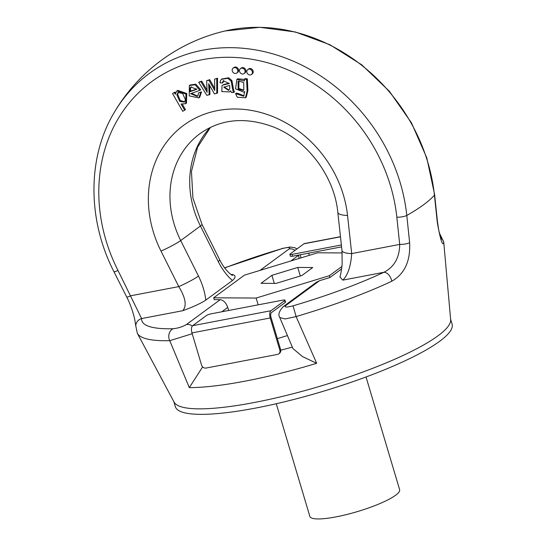 <?xml version="1.0" encoding="UTF-8"?>
<svg xmlns="http://www.w3.org/2000/svg" width="546" height="546" viewBox="0 0 546 546"><rect width="100%" height="100%" fill="white"/><g stroke="black" fill="none" stroke-linecap="round" stroke-linejoin="round"><path stroke-width="0.82" d="M341.96 266.428L329.361 275.696L256.135 298.061L213.663 297.795L244.424 275.157L317.649 252.791L342.205 252.948M261.049 283.319L276.037 283.415L301.883 275.518L312.735 267.533L297.747 267.438L271.901 275.334L261.049 283.319M341.639 268.898L329.907 277.532L319.574 280.692L285.756 305.576C284.022 307.418 286.459 307.5 293.059 305.828A151.938 28.986 -16.6 0 0 383.913 272.283C394.273 266.96 399.535 257.671 399.706 244.41L396.84 217.206A163.199 141.475 -126.4 0 0 202.511 59.664A163.199 141.475 -126.4 0 0 117.991 270.468L141.612 318.564A151.938 28.986 -16.6 0 0 173.055 328.747C178.132 328.194 182.582 326.795 186.398 324.556L220.209 299.665L214.209 299.631L213.663 297.795M342.799 280.139L339.865 276.911C340.458 275.969 341.223 271.772 342.158 264.312L341.987 250.518L337.817 212.394A16.394 4.545 -6.2 0 0 347.536 215.458L351.699 253.583C350.791 266.373 347.829 275.225 342.799 280.139L383.913 272.283A8.197 4.969 -115.1 0 1 391.762 281.245A159.978 30.521 163.4 0 1 296.103 316.557L316.68 363.302L302.525 356.593L292.97 348.573L279.777 317.533L285.224 318.953L296.103 316.557L293.059 305.828M231.443 274.781L232.077 274.385C235.913 275.375 236.043 277.409 232.453 280.501C227.054 275.907 222.311 269.587 218.223 261.541L200.437 226.017A92.69 80.358 53.6 0 1 210.299 127.43M337.817 212.394C334.398 175.614 306.21 138.923 271.806 126.351C244.465 116.714 220.502 119.164 199.911 133.688A92.69 80.358 -126.4 0 0 180.692 240.547L198.478 276.071C202.484 284.186 204.921 292.199 205.787 300.123L232.453 280.501M205.787 300.123C200.559 303.521 192.875 307.057 182.719 310.715C186.971 305.951 185.66 297.918 178.781 286.609L160.995 251.085A109.084 94.567 53.6 0 1 217.683 110.565A109.084 94.567 53.6 0 1 347.536 215.458M225.382 30.91A174.652 174.652 0 0 0 114.046 112.769A171.232 148.444 53.6 0 1 114.053 112.763A171.232 148.444 53.6 0 1 282.064 56.798A171.232 148.444 53.6 0 1 406.797 215.458L409.63 242.683C410.558 261.084 404.6 273.935 391.762 281.245M202.641 366.878L189.305 387.633L169.751 340.69A8.197 6.586 -91.4 0 1 173.055 328.747M192.219 333.729L169.751 340.69A159.978 30.521 163.4 0 1 137.333 333.285L174.085 402.122A144.41 27.546 163.4 0 0 302.805 391.161A144.41 27.546 163.4 0 0 447.051 327.743A144.41 27.546 163.4 0 0 450.655 319.669L443.721 241.946A159.978 30.521 163.4 0 1 443.727 242.997C442.424 246.082 440.274 239.189 437.291 222.324L434.418 195.134A171.232 148.444 -126.4 0 0 225.205 30.951A171.232 148.444 -126.4 0 0 225.061 30.985M173.833 401.638L175.321 406.633A144.41 27.546 -16.6 0 0 321.58 391.775A144.41 27.546 -16.6 0 0 452.095 324.126L450.607 319.13M329.907 277.532L329.361 275.696M271.901 275.334L274.31 283.408M297.747 267.438L300.3 276.003M276.269 403.733L309.869 516.441A46.833 8.934 -16.6 0 0 357.309 511.622A46.833 8.934 -16.6 0 0 399.638 489.68L366.038 376.972M299.276 254.955L298.566 255.296A8.197 7.105 -126.4 0 0 298.505 255.098M443.727 242.997A8.197 8.026 -175.9 0 0 440.622 237.367M437.291 222.324A8.197 2.286 -6 0 0 437.469 221.737L434.602 194.553L426.788 157.855L411.472 122.877L389.441 91.353L361.793 64.858L329.893 44.724L295.338 31.982L259.848 27.3L225.205 30.951M224.577 267.827L281.825 248.696A151.938 28.986 -16.6 0 0 224.686 267.97M295.017 250.361A8.197 7.105 -126.4 0 0 289.121 248.949C290.854 247.106 288.425 247.024 281.825 248.696M232.371 275.273C233.395 276.385 225.293 271.444 219.765 259.896L219.765 259.896A16.394 1.59 153.4 0 1 218.223 261.541M235.585 93.653L243.707 96.233L244.765 91.462L243.966 92.219L235.551 88.848L236.889 79.375L244.471 80.91L244.39 79.204L245.174 78.624L247.331 78.815L247.904 90.602L246.239 97.208L245.454 97.789L237.223 97.208L235.585 93.653L236.37 93.079L238.663 93.625L244.082 95.898M244.779 91.626L243.966 92.219M236.889 79.375L237.674 78.801L244.396 79.402M209.548 85.374L209.978 94.383L206.866 95.4L198.676 82.207L201.761 81.19L207.03 90.151M198.676 82.207L200.983 81.763L207.152 92.281L206.634 80.685L209.712 79.675L214.735 88.513M206.634 80.685L208.927 80.248L214.769 90.52L214.571 79.17L217.526 78.18L217.567 92.929L214.469 93.953L208.661 83.709L209.2 94.956M191.516 93.332L197.638 96.11M199.891 90.336L190.602 93.659L197.277 96.424L198.075 95.523L198.451 92.95L201.542 91.878L199.686 97.318L198.901 97.891L189.257 95.898L189.339 85.531L195.079 84.773L199.891 90.336L200.675 89.756L195.857 84.2L190.117 84.958L189.339 85.531M236.814 73.021L237.599 72.441A3.071 2.662 -126.4 0 0 238.24 68.898A3.071 2.662 -126.4 0 0 234.916 67.076A3.071 2.662 -126.4 0 0 233.954 67.492L233.169 68.066A3.071 2.662 -126.4 0 0 232.849 72.12A3.071 2.662 -126.4 0 0 236.814 73.021A3.071 2.662 -126.4 0 0 237.674 70.031A3.071 2.662 -126.4 0 0 234.132 67.649A3.071 2.662 -126.4 0 0 233.169 68.066M244.117 73.56L244.901 72.987A3.071 2.662 -126.4 0 0 245.543 69.444A3.071 2.662 -126.4 0 0 242.219 67.622A3.071 2.662 -126.4 0 0 241.257 68.038L240.472 68.612A3.071 2.662 -126.4 0 0 240.151 72.666A3.071 2.662 -126.4 0 0 244.117 73.56A3.071 2.662 -126.4 0 0 244.977 70.577A3.071 2.662 -126.4 0 0 241.434 68.195A3.071 2.662 -126.4 0 0 240.472 68.612M251.44 74.515L252.218 73.935A3.071 2.662 -126.4 0 0 252.859 70.393A3.071 2.662 -126.4 0 0 249.536 68.571A3.071 2.662 -126.4 0 0 248.58 68.987L247.795 69.56A3.071 2.662 -126.4 0 0 247.468 73.614A3.071 2.662 -126.4 0 0 251.44 74.515A3.071 2.662 -126.4 0 0 252.293 71.526A3.071 2.662 -126.4 0 0 248.751 69.144A3.071 2.662 -126.4 0 0 247.795 69.56M182.46 104.457L185.463 109.705L182.712 111.316L172.536 93.53L175.116 92.015L175.553 92.779M172.536 93.53L174.331 92.588L175.286 94.26L176.89 90.936L177.675 90.363L186.746 93.496L186.473 103.092L185.688 103.672L181.101 104.027L184.678 110.278M230.699 90.936L229.443 91.892L221.84 91.585L221.99 85.647L224.085 84.391L229.238 83.265M221.99 85.647L224.085 84.391M223.71 80.48L223.102 82.419L222.318 82.992L220.004 82.76L220.625 80.289L221.526 79.293L227.832 78.344L231.108 81.101L231.893 80.528C233.094 86.193 233.668 91.953 234.603 91.851L233.818 92.424L231.408 92.52L230.658 90.786L229.443 91.892M221.949 79.02L228.617 77.764L231.893 80.528M228.665 310.476L227.75 307.412L221.806 311.786M287.428 335.572L277.361 338.65M285.756 305.576A8.197 7.105 53.6 0 0 283.197 306.681A8.197 7.105 53.6 0 1 283.197 306.681L316.284 282.337L319.574 280.692M258.156 304.845L256.135 298.061M220.209 299.665C223.526 300.157 226.044 302.737 227.75 307.412M192.342 326.003A8.197 7.105 -126.4 0 0 186.398 324.556M137.333 333.285L135.736 325.696A8.197 8.026 4.1 0 1 141.612 318.564L182.719 310.715M126.761 297.058A8.197 0.778 -26.8 0 0 130.781 295.775L178.781 286.609A16.394 1.59 153.4 0 0 198.478 276.071M409.63 242.683A8.197 2.286 174 0 1 399.706 244.41L351.699 253.583A16.394 4.545 173.8 0 1 341.987 250.518M178.426 92.294L177.634 94.233L180.262 100.539L184.664 101.768M176.849 94.806L179.743 101.379L184.309 102.088L185.476 99.918L182.644 93.448L178.003 92.547L176.849 94.806L177.634 94.233M174.331 92.588L175.116 92.015M176.89 90.936L185.961 94.076L185.688 103.672M191.25 86.807L190.54 87.947L190.677 91.162L196.71 88.998M189.899 91.735L196.847 89.244L190.834 87.067L189.755 88.527L189.899 91.735L190.677 91.162M198.451 92.95L201.542 91.878M200.757 92.458L198.901 97.891M200.983 81.763L201.761 81.19M208.927 80.248L209.712 79.675M214.571 79.17L217.526 78.18M216.742 78.761L216.789 93.509M229.73 86.309L229.586 85.429L223.785 87.189L228.59 90.383L229.757 88.725L229.73 86.309M224.229 86.944L228.958 90.07M223.3 84.971L229.279 83.552L223.259 80.733L222.318 82.992M231.108 81.101C232.309 86.766 232.889 92.533 233.818 92.424M238.984 80.808L238.82 88.418L243.653 90.138M238.015 81.586L238.206 89.251L243.277 90.465L243.803 89.981L243.734 82.562L238.575 81.061L238.015 81.586L238.8 81.006M237.879 94.199L238.663 93.625M244.39 79.204L246.546 79.395L247.331 78.815M246.546 79.395L247.126 91.175L245.454 97.789M308.633 253.167L309.289 255.344M289.885 254.354A3.904 0.744 -16.6 0 0 292.055 254.388L292.608 256.224A3.904 0.744 163.4 0 1 290.431 256.19L289.885 254.354A3.904 0.744 -16.6 0 1 290.219 253.89L303.931 243.796A5.856 2.696 -100.8 0 1 304.477 243.557L340.472 236.677M292.608 256.224L341.584 246.874M292.055 254.388L341.38 244.97M284.657 300.634A3.904 0.744 -16.6 0 0 284.998 300.17L285.544 302.006A3.904 0.744 163.4 0 1 285.203 302.47L284.657 300.634L270.946 310.729A5.856 2.696 79.2 0 0 270.236 317.963L279.818 350.088L280.596 349.515A3.904 3.385 53.6 0 1 279.511 353.31L278.726 353.883A3.904 3.385 -126.4 0 0 279.818 350.088M285.203 302.47L271.492 312.565A3.904 1.795 79.2 0 0 271.021 317.39L280.596 349.515M278.726 353.883A3.904 3.385 -126.4 0 1 277.505 354.409L206.047 368.059A3.904 3.385 -126.4 0 1 201.549 365.042L191.974 332.91A5.856 2.696 79.2 0 1 192.683 325.675L206.395 315.588A3.904 0.744 -16.6 0 1 211.363 313.779L282.821 300.136A3.904 0.744 -16.6 0 1 284.998 300.17M299.16 258.435L298.566 255.296L290.847 260.974M259.964 270.413L289.121 248.949M231.115 274.57L232.077 274.385M434.602 194.526A8.197 2.286 -6 0 1 434.418 195.134A171.273 32.671 163.4 0 1 406.797 215.458A8.197 2.286 174 0 1 396.84 217.206M316.68 363.302A149.256 28.474 163.4 0 1 189.305 387.633M160.995 251.085A16.394 1.59 153.4 0 0 180.692 240.547L200.437 226.017A16.394 1.59 -26.6 0 0 201.979 224.372L192.909 198.041L191.462 171.464L197.584 147.188L210.469 127.355M280.74 350.184A133.183 25.409 -16.6 0 0 292.328 347.12M135.736 325.696L134.807 319.826C134.473 317.827 131.757 306.736 126.754 297.051L113.964 271.744A8.197 0.778 -26.8 0 0 117.991 270.468M189.755 88.527L190.54 87.947M303.931 243.796L340.486 236.814M270.946 310.729L192.683 325.675M270.236 317.963L191.974 332.91M300.341 254.75L300.935 257.896M439.353 232.978L443.721 241.946M441.441 239.346L438.895 230.985L437.469 221.758M281.811 248.546L290.008 247.01L294.82 247.713L296.976 248.921M219.765 259.896L201.979 224.372M113.964 271.744C87.36 220.018 87.21 157.637 114.053 112.763M283.197 306.688C279.074 311.165 277.934 314.776 279.777 317.533M222.311 78.713L221.526 79.293"/></g></svg>
